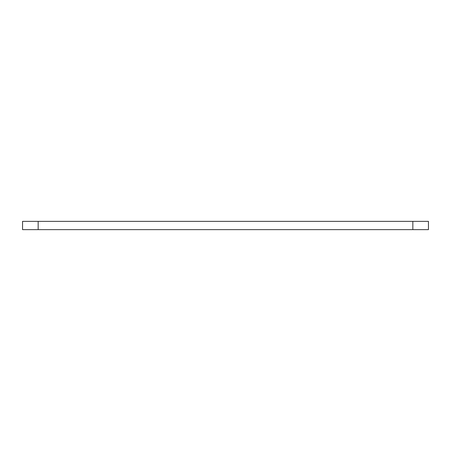 <?xml version="1.0" encoding="UTF-8"?>
<svg xmlns="http://www.w3.org/2000/svg" width="451" height="451" viewBox="0 0 451 451"><rect width="100%" height="100%" fill="white"/><g stroke="black" fill="none" stroke-linecap="round" stroke-linejoin="round"><path stroke-width="0.68" d="M428.45 221.362L22.55 221.362L22.55 229.638L428.45 229.638L428.45 221.362M38.16 221.362L38.16 229.638M412.84 221.362L412.84 229.638"/></g></svg>
